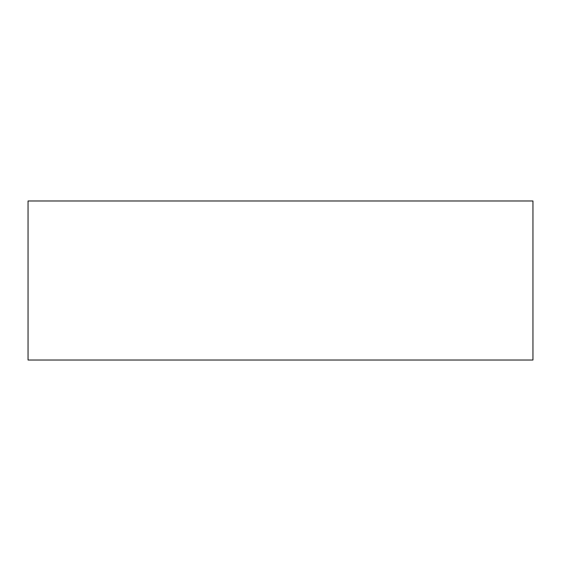 <?xml version="1.0" encoding="UTF-8"?>
<svg xmlns="http://www.w3.org/2000/svg" width="561" height="561" viewBox="0 0 561 561"><rect width="100%" height="100%" fill="white"/><g stroke="black" fill="none" stroke-linecap="round" stroke-linejoin="round"><path stroke-width="0.84" d="M28.05 360.022L28.05 200.978L532.95 200.978L532.95 360.022L28.05 360.022"/></g></svg>
